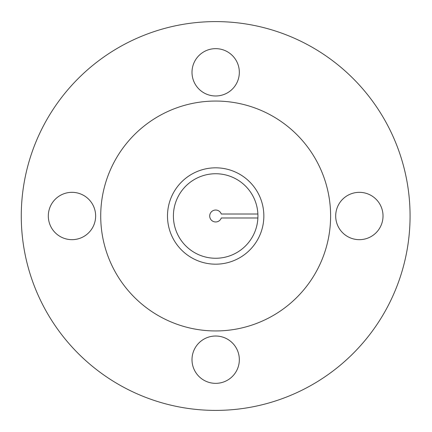<?xml version="1.0" encoding="UTF-8"?>
<svg xmlns="http://www.w3.org/2000/svg" width="432" height="432" viewBox="0 0 432 432"><rect width="100%" height="100%" fill="white"/><g stroke="black" fill="none" stroke-linecap="round" stroke-linejoin="round"><path stroke-width="0.65" d="M330.615 216A114.95 114.95 0 0 0 158.193 116.451A114.95 114.95 0 0 0 158.193 315.549A114.95 114.95 0 0 0 330.615 216M410.071 216A194.4 194.4 0 0 1 215.671 410.4A194.4 194.4 0 0 1 21.271 216A194.4 194.4 0 0 1 215.671 21.6A194.4 194.4 0 0 1 410.071 216M71.982 192.332A23.668 23.668 0 0 0 51.484 227.831A23.668 23.668 0 0 0 92.475 227.831A23.668 23.668 0 0 0 71.982 192.332M239.333 72.311A23.668 23.668 0 0 0 203.834 51.818A23.668 23.668 0 0 0 203.834 92.81A23.668 23.668 0 0 0 239.333 72.311M359.354 239.668A23.668 23.668 0 0 0 379.852 204.169A23.668 23.668 0 0 0 338.861 204.169A23.668 23.668 0 0 0 359.354 239.668M192.002 359.689A23.668 23.668 0 0 0 227.502 380.182A23.668 23.668 0 0 0 227.502 339.19A23.668 23.668 0 0 0 192.002 359.689M215.671 258.26A42.26 42.26 0 0 0 257.931 216A42.26 42.26 0 0 0 215.671 173.74A42.26 42.26 0 0 0 173.405 216A42.26 42.26 0 0 0 215.671 258.26M215.671 264.179A48.179 48.179 0 0 0 263.844 216A48.179 48.179 0 0 0 215.671 167.821A48.179 48.179 0 0 0 167.492 216A48.179 48.179 0 0 0 215.671 264.179M257.882 217.987L221.287 217.987A5.956 5.956 0 0 1 212.123 220.79A5.956 5.956 0 0 1 212.123 211.21A5.956 5.956 0 0 1 221.287 214.013L257.882 214.013M173.405 216A42.26 42.26 0 0 1 215.671 173.74A42.26 42.26 0 0 1 257.931 216"/></g></svg>
